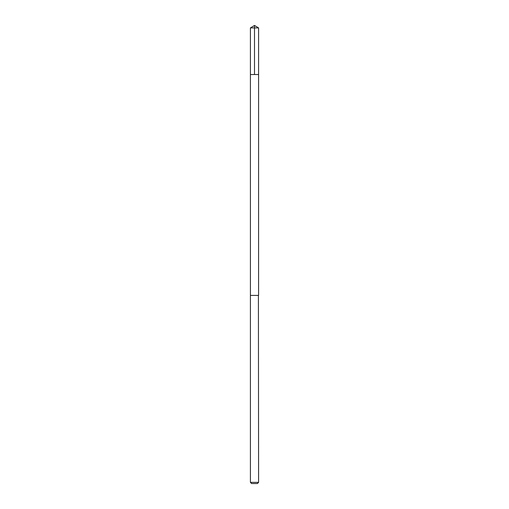 <?xml version="1.0" encoding="UTF-8"?>
<svg xmlns="http://www.w3.org/2000/svg" width="509" height="509" viewBox="0 0 509 509"><rect width="100%" height="100%" fill="white"/><g stroke="black" fill="none" stroke-linecap="round" stroke-linejoin="round"><path stroke-width="0.76" d="M250.409 74.53L258.591 74.53L258.591 27.906L250.409 27.906L250.409 74.53L258.591 74.53L258.585 295.405L250.415 295.405L250.409 74.53M258.413 295.405L250.409 295.405L250.409 482.367L258.591 482.367L258.413 295.405M258.591 482.367L257.408 483.55L251.592 483.55L250.409 482.367M254.5 74.53L254.5 25.45L250.409 27.906M254.5 25.45L258.591 27.906"/></g></svg>
